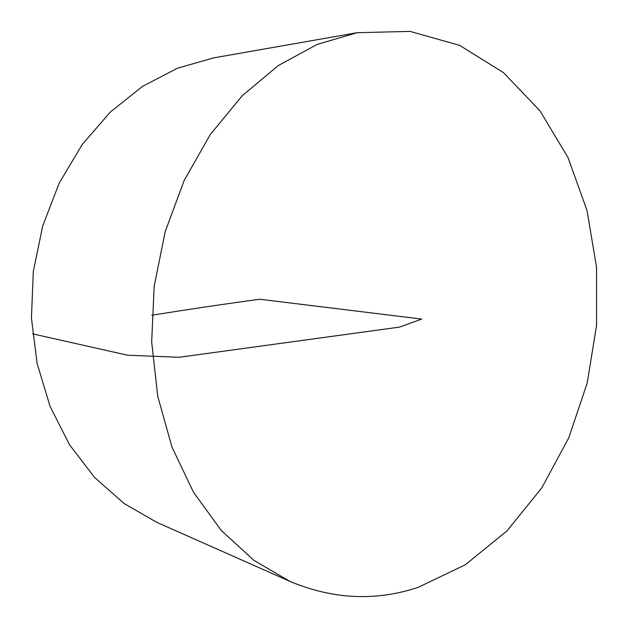<?xml version="1.0" encoding="UTF-8"?>
<svg xmlns="http://www.w3.org/2000/svg" width="628" height="628" viewBox="0 0 628 628"><rect width="100%" height="100%" fill="white"/><g stroke="black" fill="none" stroke-linecap="round" stroke-linejoin="round"><path stroke-width="0.94" d="M418.146 587.353C375.74 601.42 333.005 599.434 289.948 581.402L253.924 560.357L221.307 530.456L193.542 492.336L171.978 447.112L157.754 396.339L151.678 341.985L154.182 286.297L165.195 231.654L184.208 180.369L210.278 134.533L242.118 95.856L278.267 65.571L317.132 44.431L357.175 32.695L410.084 31.4L459.602 45.349L503.452 72.605L539.962 110.834L568.034 157.597L586.999 210.466L596.537 267.12L596.561 325.328L587.211 382.947L568.772 437.849L541.76 487.909L506.89 530.974L465.207 564.847L418.146 587.353M289.948 581.402L156.827 522.347L124.116 503.554L94.608 477.5L69.543 444.773L50.067 406.363L37.138 363.573L31.439 318.011L33.315 271.492L42.728 225.884L59.252 183.046L82.135 144.652L110.3 112.074L142.525 86.374L177.457 68.209L213.74 57.87L357.175 32.695M151.803 315.24C190.253 309.086 226.276 303.756 259.89 299.25L421.694 319.071L399.628 327.086L179.113 357.285L127.5 355.197L32.546 333.837"/></g></svg>
